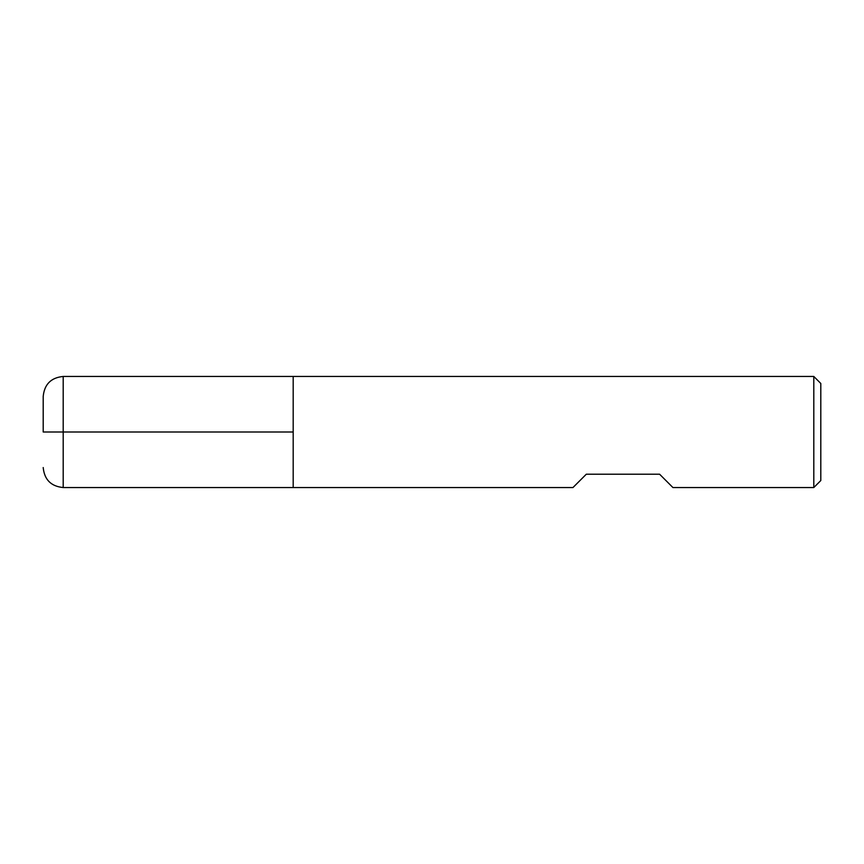 <?xml version="1.0" encoding="UTF-8"?>
<svg xmlns="http://www.w3.org/2000/svg" width="864" height="864" viewBox="0 0 864 864"><rect width="100%" height="100%" fill="white"/><g stroke="black" fill="none" stroke-linecap="round" stroke-linejoin="round"><path stroke-width="1.3" d="M813.802 487.544L813.802 376.456L293.188 376.456L293.188 487.544L293.188 376.456L63.191 376.456L63.191 432L293.188 432L43.2 432L63.191 432L63.191 487.544L572.962 487.544L586.3 474.217L659.599 474.217L672.926 487.544L813.802 487.544L820.8 480.546L820.8 383.454L813.802 376.456M43.2 432L43.2 396.457L43.2 432M63.191 487.544C51.052 486.356 44.388 479.693 43.2 467.543M63.191 376.456C51.052 377.644 44.388 384.307 43.2 396.457"/></g></svg>
